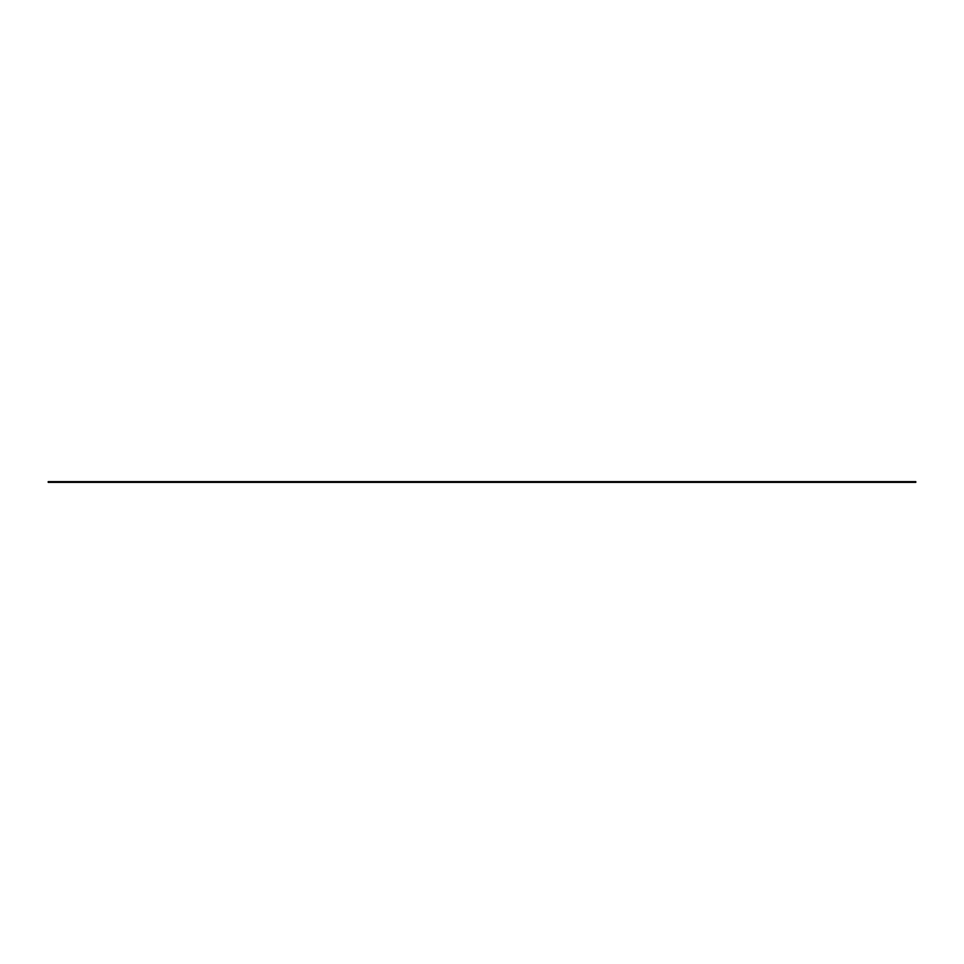 <?xml version="1.0" encoding="UTF-8"?>
<svg xmlns="http://www.w3.org/2000/svg" width="964" height="964" viewBox="0 0 964 964"><rect width="100%" height="100%" fill="white"/><g stroke="black" fill="none" stroke-linecap="round" stroke-linejoin="round"><path stroke-width="1.45" d="M756.812 481.651L915.8 481.651L915.8 482.349L207.188 482.349L207.188 481.651L756.812 481.651L756.812 482.349M207.188 482.349L48.2 482.349L48.2 481.651L207.188 481.651"/></g></svg>
